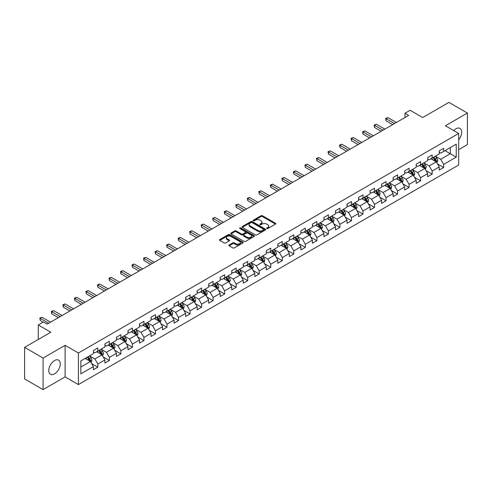<?xml version="1.0" encoding="UTF-8"?>
<svg xmlns="http://www.w3.org/2000/svg" width="492" height="492" viewBox="0 0 492 492"><rect width="100%" height="100%" fill="white"/><g stroke="black" fill="none" stroke-linecap="round" stroke-linejoin="round"><path stroke-width="0.74" d="M266.787 228.565A0.72 0.412 0 0 0 267.802 228.565L275.508 224.112A1.027 0.59 0 0 0 275.809 223.694A1.027 0.59 0 0 0 275.508 223.276L262.451 215.736A1.027 0.59 0 0 0 261 215.736L253.294 220.188A0.72 0.412 0 0 0 254.309 220.773L255.305 220.195A3.284 1.894 0 0 1 259.948 220.195L261.037 220.828A3.284 1.894 0 0 1 261.996 222.163A3.284 1.894 0 0 1 261.037 223.503L260.04 224.081A0.72 0.412 0 0 0 261.055 224.666L262.052 224.094A3.284 1.894 0 0 1 266.695 224.094L267.783 224.721A3.284 1.894 0 0 1 268.743 226.062A3.284 1.894 0 0 1 267.783 227.402L266.787 227.974A0.72 0.412 0 0 0 266.787 228.565L266.787 227.974M54.526 373.865A8.149 4.705 120 0 0 59.852 366.681A8.149 4.705 120 0 0 58.603 360.15A8.149 4.705 120 0 0 54.526 360.556A8.149 4.705 120 0 0 49.206 367.739A8.149 4.705 120 0 0 50.455 374.271A8.149 4.705 120 0 0 54.526 373.865M458.679 139.734A8.149 4.705 120 0 0 460.02 128.394A8.149 4.705 120 0 0 455.949 128.799A8.149 4.705 120 0 0 453.729 130.589M229.155 244.967A1.027 0.59 0 0 0 228.86 245.385A1.027 0.59 0 0 0 229.155 245.803L232.821 247.919A1.027 0.59 0 0 0 234.272 247.919L242.833 242.98A1.027 0.59 0 0 0 243.134 242.562A1.027 0.59 0 0 0 242.833 242.144L229.776 234.604A1.027 0.59 0 0 0 228.325 234.604L219.764 239.542A1.027 0.59 0 0 0 219.463 239.961A1.027 0.59 0 0 0 219.764 240.385L224.192 242.937A1.027 0.59 0 0 0 225.637 242.937L229.303 240.822A1.027 0.59 0 0 0 229.604 240.403A1.027 0.59 0 0 0 229.303 239.985L227.107 238.718A2.743 1.587 0 0 1 226.308 237.599A2.743 1.587 0 0 1 227.999 236.135A2.743 1.587 0 0 1 230.988 236.48L239.586 241.443A2.743 1.587 0 0 1 240.391 242.562A2.743 1.587 0 0 1 238.694 244.026A2.743 1.587 0 0 1 235.705 243.681L234.272 242.851A1.027 0.59 0 0 0 232.821 242.851L229.155 244.967L229.155 245.803M458.679 149.66L467.4 144.63L467.4 113.055L448.925 102.391L422.689 117.533L410.131 110.282L404.953 113.271L408.649 115.405L47.14 324.117L43.444 321.983L38.271 324.972L38.271 339.48M43.075 358.041L43.075 389.609L65.098 376.897L65.098 345.322L43.075 358.041L24.6 347.37L50.836 332.223L38.271 324.972M65.098 345.322L78.4 353.004L458.679 133.449L458.679 165.023L78.4 384.578L78.4 353.004M467.4 113.055L445.377 125.767L458.679 133.449M255.379 234.899A1.027 0.59 0 0 0 256.83 234.899L265.391 229.955A1.027 0.59 0 0 0 265.692 229.536A1.027 0.59 0 0 0 265.391 229.118L252.334 221.578A1.027 0.59 0 0 0 250.883 221.578L242.322 226.523A1.027 0.59 0 0 0 242.021 226.941A1.027 0.59 0 0 0 242.322 227.359L255.379 234.899M240.108 228.718A0.72 0.412 0 0 1 240.834 228.817L240.834 227.968L254.112 235.631A1.027 0.59 0 0 1 254.413 236.049A1.027 0.59 0 0 1 254.112 236.468L245.551 241.406A1.027 0.59 0 0 1 244.1 241.406L231.043 233.872L234.709 231.769L234.709 230.92L231.043 233.036A1.027 0.59 0 0 0 230.742 233.454A1.027 0.59 0 0 0 231.043 233.872L231.043 233.036M234.709 231.769A1.027 0.59 0 0 1 236.16 231.769L236.16 230.92A1.027 0.59 0 0 0 234.709 230.92M236.16 230.92L241.455 233.977A1.027 0.59 0 0 0 242.907 233.977L245.336 232.575A1.027 0.59 0 0 0 245.637 232.156A1.027 0.59 0 0 0 245.336 231.732L239.819 228.552A0.72 0.412 0 0 1 240.834 227.968M43.075 389.609L24.6 378.945L24.6 347.37M91.666 363.606L97.834 367.167L97.834 364.055L104.925 359.959L104.925 363.071L109.359 360.513L109.359 357.401L116.456 353.305L116.456 356.417L120.891 353.859L120.891 350.741L127.981 346.645L127.981 349.763L132.416 347.204L132.416 344.086L139.513 339.99L139.513 343.108L143.947 340.544L143.947 337.432L151.038 333.336L151.038 336.448L155.472 333.89L155.472 330.778L162.569 326.682L162.569 329.794L167.003 327.235L167.003 324.117L174.094 320.021L174.094 323.139L178.528 320.581L178.528 317.463L185.625 313.367L185.625 316.485L190.06 313.921L190.06 310.809L197.151 306.713L197.151 309.825L201.585 307.266L201.585 304.154L208.682 300.058L208.682 303.17L213.116 300.612L213.116 297.494L220.207 293.398L220.207 296.516L224.641 293.958L224.641 290.84L231.738 286.744L231.738 289.862L236.172 287.297L236.172 284.185L243.263 280.089L243.263 283.201L247.697 280.643L247.697 277.531L254.794 273.435L254.794 276.547L259.229 273.989L259.229 270.877L266.32 266.781L266.32 269.893L270.754 267.334L270.754 264.216L277.851 260.12L277.851 263.238L282.285 260.674L282.285 257.562L289.376 253.466L289.376 256.578L293.81 254.02L293.81 250.908L300.907 246.812L300.907 249.924L305.341 247.365L305.341 244.253L312.432 240.157L312.432 243.269L316.866 240.711L316.866 237.593L323.964 233.497L323.964 236.615L328.398 234.057L328.398 230.939L335.489 226.843L335.489 229.961L339.923 227.396L339.923 224.284L347.02 220.188L347.02 223.3L351.454 220.742L351.454 217.63L358.545 213.534L358.545 216.646L362.979 214.088L362.979 210.97L370.076 206.874L370.076 209.992L374.51 207.433L374.51 204.315L381.601 200.219L381.601 203.337L386.036 200.773L386.036 197.661L393.133 193.565L393.133 196.677L397.567 194.119L397.567 191.007L404.658 186.911L404.658 190.023L409.092 187.464L409.092 184.346L416.189 180.257L416.189 183.368L420.623 180.81L420.623 177.692L427.714 173.596L427.714 176.714L432.148 174.15L432.148 171.038L439.245 166.942L439.245 170.054L443.679 167.495L443.679 164.383L456.244 157.126L456.244 144.156L450.328 147.569L450.328 153.713L456.244 157.126M97.834 367.167L93.4 369.726L93.4 366.614L80.836 373.865L80.836 360.894L93.4 353.643L93.4 350.532L97.834 347.967L97.834 351.085L104.925 346.989L104.925 343.871L109.359 341.313L109.359 344.431L116.456 340.335L116.456 337.217L120.891 334.658L120.891 337.77L127.981 333.674L127.981 330.562L132.416 328.004L132.416 331.116L139.513 327.02L139.513 323.908L143.947 321.344L143.947 324.462L151.038 320.366L151.038 317.248L155.472 314.689L155.472 317.807L162.569 313.712L162.569 310.593L167.003 308.035L167.003 311.147L174.094 307.051L174.094 303.939L178.528 301.381L178.528 304.493L185.625 300.397L185.625 297.285L190.06 294.72L190.06 297.838L197.151 293.742L197.151 290.624L201.585 288.066L201.585 291.184L208.682 287.088L208.682 283.97L213.116 281.412L213.116 284.524L220.207 280.428L220.207 277.316L224.641 274.757L224.641 277.869L231.738 273.773L231.738 270.661L236.172 268.103L236.172 271.215L243.263 267.119L243.263 264.007L247.697 261.443L247.697 264.561L254.794 260.465L254.794 257.347L259.229 254.788L259.229 257.906L266.32 253.81L266.32 250.692L270.754 248.134L270.754 251.246L277.851 247.15L277.851 244.038L282.285 241.48L282.285 244.592L289.376 240.496L289.376 237.384L293.81 234.819L293.81 237.937L300.907 233.841L300.907 230.723L305.341 228.165L305.341 231.283L312.432 227.187L312.432 224.069L316.866 221.511L316.866 224.623L323.964 220.527L323.964 217.415L328.398 214.856L328.398 217.968L335.489 213.872L335.489 210.76L339.923 208.196L339.923 211.314L347.02 207.218L347.02 204.1L351.454 201.542L351.454 204.66L358.545 200.564L358.545 197.446L362.979 194.887L362.979 197.999L370.076 193.903L370.076 190.791L374.51 188.233L374.51 191.345L381.601 187.249L381.601 184.137L386.036 181.579L386.036 184.691L393.133 180.595L393.133 177.483L397.567 174.918L397.567 178.036L404.658 173.94L404.658 170.822L409.092 168.264L409.092 171.376L416.189 167.286L416.189 164.168L420.623 161.61L420.623 164.722L427.714 160.626L427.714 157.514L432.148 154.955L432.148 158.067L439.245 153.971L439.245 150.859L443.679 148.295L443.679 151.413L456.244 144.156M96.653 351.768L101.973 354.837L94.876 358.932L89.556 355.864M93.4 351.94L94.876 352.789L97.834 351.085M94.876 358.932L97.834 364.055M101.973 354.837L104.925 359.959M108.178 345.113L113.498 348.182L106.407 352.278L101.088 349.209M104.925 345.279L106.407 346.134L109.359 344.431M106.407 352.278L109.359 357.401M113.498 348.182L116.456 353.305M119.71 338.453L125.029 341.528L117.932 345.624L112.613 342.549M116.456 338.625L117.932 339.48L120.891 337.77M117.932 345.624L120.891 350.741M125.029 341.528L127.981 346.645M131.235 331.799L136.555 334.874L129.464 338.97L124.144 335.895M127.981 331.971L129.464 332.826L132.416 331.116M129.464 338.97L132.416 344.086M136.555 334.874L139.513 339.99M142.766 325.144L148.086 328.213L140.989 332.309L135.669 329.24M139.513 325.317L140.989 326.165L143.947 324.462M140.989 332.309L143.947 337.432M148.086 328.213L151.038 333.336M154.291 318.49L159.611 321.559L152.52 325.655L147.2 322.586M151.038 318.656L152.52 319.511L155.472 317.807M152.52 325.655L155.472 330.778M159.611 321.559L162.569 326.682M165.822 311.83L171.142 314.905L164.045 319.001L158.725 315.925M162.569 312.002L164.045 312.857L167.003 311.147M164.045 319.001L167.003 324.117M171.142 314.905L174.094 320.021M177.348 305.175L182.667 308.25L175.576 312.346L170.257 309.271M174.094 305.347L175.576 306.202L178.528 304.493M175.576 312.346L178.528 317.463M182.667 308.25L185.625 313.367M188.879 298.521L194.199 301.59L187.101 305.686L181.782 302.617M185.625 298.693L187.101 299.542L190.06 297.838M187.101 305.686L190.06 310.809M194.199 301.59L197.151 306.713M200.404 291.867L205.724 294.936L198.633 299.031L193.313 295.963M197.151 292.033L198.633 292.888L201.585 291.184M198.633 299.031L201.585 304.154M205.724 294.936L208.682 300.058M211.935 285.206L217.255 288.281L210.158 292.377L204.838 289.302M208.682 285.378L210.158 286.233L213.116 284.524M210.158 292.377L213.116 297.494M217.255 288.281L220.207 293.398M223.46 278.552L228.78 281.627L221.689 285.723L216.369 282.648M220.207 278.724L221.689 279.579L224.641 277.869M221.689 285.723L224.641 290.84M228.78 281.627L231.738 286.744M234.992 271.898L240.311 274.966L233.214 279.062L227.894 275.994M231.738 272.07L233.214 272.919L236.172 271.215M233.214 279.062L236.172 284.185M240.311 274.966L243.263 280.089M246.517 265.243L251.836 268.312L244.745 272.408L239.426 269.339M243.263 265.416L244.745 266.264L247.697 264.561M244.745 272.408L247.697 277.531M251.836 268.312L254.794 273.435M258.048 258.589L263.368 261.658L256.27 265.754L250.951 262.685M254.794 258.755L256.27 259.61L259.229 257.906M256.27 265.754L259.229 270.877M263.368 261.658L266.32 266.781M269.573 251.929L274.893 255.004L267.802 259.099L262.482 256.024M266.32 252.101L267.802 252.956L270.754 251.246M267.802 259.099L270.754 264.216M274.893 255.004L277.851 260.12M281.104 245.274L286.424 248.349L279.327 252.445L274.007 249.37M277.851 245.447L279.327 246.301L282.285 244.592M279.327 252.445L282.285 257.562M286.424 248.349L289.376 253.466M292.629 238.62L297.949 241.689L290.858 245.785L285.538 242.716M289.376 238.792L290.858 239.641L293.81 237.937M290.858 245.785L293.81 250.908M297.949 241.689L300.907 246.812M304.161 231.966L309.48 235.035L302.383 239.13L297.063 236.062M300.907 232.132L302.383 232.987L305.341 231.283M302.383 239.13L305.341 244.253M309.48 235.035L312.432 240.157M315.686 225.305L321.005 228.38L313.914 232.476L308.595 229.401M312.432 225.477L313.914 226.332L316.866 224.623M313.914 232.476L316.866 237.593M321.005 228.38L323.964 233.497M327.217 218.651L332.537 221.726L325.44 225.822L320.12 222.747M323.964 218.823L325.44 219.678L328.398 217.968M325.44 225.822L328.398 230.939M332.537 221.726L335.489 226.843M338.742 211.997L344.062 215.065L336.971 219.161L331.651 216.093M335.489 212.169L336.971 213.018L339.923 211.314M336.971 219.161L339.923 224.284M344.062 215.065L347.02 220.188M350.273 205.342L355.593 208.411L348.496 212.507L343.176 209.438M347.02 205.508L348.496 206.363L351.454 204.66M348.496 212.507L351.454 217.63M355.593 208.411L358.545 213.534M361.798 198.682L367.118 201.757L360.027 205.853L354.707 202.778M358.545 198.854L360.027 199.709L362.979 197.999M360.027 205.853L362.979 210.97M367.118 201.757L370.076 206.874M373.33 192.028L378.649 195.103L371.552 199.198L366.233 196.123M370.076 192.2L371.552 193.055L374.51 191.345M371.552 199.198L374.51 204.315M378.649 195.103L381.601 200.219M384.855 185.373L390.174 188.442L383.083 192.538L377.764 189.469M381.601 185.546L383.083 186.394L386.036 184.691M383.083 192.538L386.036 197.661M390.174 188.442L393.133 193.565M396.386 178.719L401.706 181.788L394.609 185.884L389.289 182.815M393.133 178.885L394.609 179.74L397.567 178.036M394.609 185.884L397.567 191.007M401.706 181.788L404.658 186.911M407.911 172.065L413.231 175.134L406.14 179.229L400.82 176.154M404.658 172.231L406.14 173.086L409.092 171.376M406.14 179.229L409.092 184.346M413.231 175.134L416.189 180.257M419.442 165.404L424.762 168.479L417.665 172.575L412.345 169.5M416.189 165.576L417.665 166.431L420.623 164.722M417.665 172.575L420.623 177.692M424.762 168.479L427.714 173.596M430.967 158.75L436.287 161.825L429.196 165.921L423.876 162.846M427.714 158.922L429.196 159.777L432.148 158.067M429.196 165.921L432.148 171.038M436.287 161.825L439.245 166.942M445.008 150.644L450.328 153.713L440.721 159.26L435.402 156.192M439.245 152.268L440.721 153.117L443.679 151.413M440.721 159.26L443.679 164.383M65.098 376.897L78.4 384.578M404.953 113.271L404.953 117.533M80.836 367.038L90.442 361.497L85.122 358.422M90.442 361.497L93.4 366.614M437.511 163.934L443.679 167.495M425.98 170.589L432.148 174.15M414.455 177.243L420.623 180.81M402.923 183.903L409.092 187.464M391.398 190.558L397.567 194.119M379.867 197.212L386.036 200.773M368.342 203.866L374.51 207.433M356.811 210.527L362.979 214.088M345.286 217.181L351.454 220.742M333.754 223.835L339.923 227.396M322.229 230.49L328.398 234.057M310.698 237.15L316.866 240.711M299.173 243.804L305.341 247.365M287.642 250.459L293.81 254.02M276.117 257.113L282.285 260.674M264.585 263.767L270.754 267.334M253.06 270.428L259.229 273.989M241.529 277.082L247.697 280.643M230.004 283.736L236.172 287.297M218.473 290.391L224.641 293.958M206.947 297.051L213.116 300.612M195.416 303.705L201.585 307.266M183.891 310.36L190.06 313.921M172.36 317.014L178.528 320.581M160.835 323.674L167.003 327.235M149.304 330.329L155.472 333.89M137.778 336.983L143.947 340.544M126.247 343.637L132.416 347.204M114.722 350.292L120.891 353.859M103.191 356.952L109.359 360.513M267.076 228.663L267.783 228.251A3.284 1.894 0 0 0 268.743 226.91L268.743 226.062M261.996 222.163L261.996 223.017A3.284 1.894 0 0 1 261.037 224.358L260.329 224.77M275.495 224.118L262.451 216.591A1.027 0.59 0 0 0 261 216.591L253.583 220.871M265.379 229.961L252.334 222.433A1.027 0.59 0 0 0 250.883 222.433L242.335 227.365M263.577 229.832A0.72 0.412 0 0 0 263.577 229.241L252.113 222.624A0.72 0.412 0 0 0 251.098 222.624L250.047 223.233A3.284 1.894 0 0 0 249.087 224.573A3.284 1.894 0 0 0 250.047 225.914L257.882 230.434A3.284 1.894 0 0 0 262.525 230.434L263.577 229.832L263.577 230.68A0.72 0.412 0 0 0 263.786 230.391L263.786 229.536M249.087 224.573L249.087 225.428A3.284 1.894 0 0 0 250.047 226.769L250.047 225.914M263.577 230.68L262.525 231.289A3.284 1.894 0 0 1 257.882 231.289L250.047 226.769M236.16 231.769L241.455 234.825A1.027 0.59 0 0 0 242.907 234.825L245.336 233.423A1.027 0.59 0 0 0 245.637 233.005L245.637 232.156M240.834 228.817L254.1 236.474M246.947 237.15A2.743 1.587 0 0 0 249.936 237.488A2.743 1.587 0 0 0 251.633 236.025A2.743 1.587 0 0 0 250.828 234.905L247.802 233.159A1.027 0.59 0 0 0 246.351 233.159L243.921 234.561A1.027 0.59 0 0 0 243.62 234.979A1.027 0.59 0 0 0 243.921 235.397L246.947 237.15L246.947 237.999A2.743 1.587 0 0 0 249.936 238.343A2.743 1.587 0 0 0 251.633 236.88L251.633 236.025M243.62 234.979L243.62 235.834A1.027 0.59 0 0 0 243.921 236.252L243.921 235.397M246.947 237.999L243.921 236.252M240.391 242.562L240.391 243.411A2.743 1.587 0 0 1 238.694 244.875A2.743 1.587 0 0 1 235.705 244.536L234.272 243.706A1.027 0.59 0 0 0 232.821 243.706L229.174 245.815M226.308 237.599L226.308 238.448A2.743 1.587 0 0 0 227.107 239.573L227.107 238.718M229.303 239.985L229.303 240.822L227.107 239.573M242.833 242.144L242.833 242.98L229.776 235.459A1.027 0.59 0 0 0 228.325 235.459L219.776 240.391M436.871 162.834L437.751 160.62A2.768 1.599 -120 0 0 436.865 158.258L435.34 156.222M432.683 159.74L431.65 158.356M433.052 157.545L434.577 159.58A2.768 1.599 60 0 1 435.371 161.247L436.256 160.736A2.768 1.599 -120 0 0 435.463 159.07L433.938 157.034M433.243 157.434L434.934 159.697A1.408 0.812 60 0 1 435.192 160.121L436.256 160.736M394.535 123.553L386.06 118.658L387.905 117.594L396.386 122.483M392.69 124.617L386.06 120.792L386.06 118.658L385.654 118.424L387.905 117.594M386.06 120.792L385.654 118.424M425.346 169.488L426.226 167.274A2.768 1.599 -120 0 0 425.34 164.918L423.815 162.883M421.158 166.394L420.119 165.011M421.521 164.205L423.046 166.241A2.768 1.599 60 0 1 423.84 167.907L424.731 167.391A2.768 1.599 -120 0 0 423.938 165.724L422.413 163.688M421.718 164.094L423.409 166.351A1.408 0.812 60 0 1 423.667 166.776L424.731 167.391M413.815 176.142L414.694 173.928A2.768 1.599 -120 0 0 413.809 171.573L412.284 169.537M409.627 173.055L408.594 171.671M409.996 170.859L411.521 172.895A2.768 1.599 60 0 1 412.314 174.562L413.2 174.051A2.768 1.599 -120 0 0 412.407 172.385L410.882 170.349M410.187 170.749L411.878 173.006A1.408 0.812 60 0 1 412.136 173.436L413.2 174.051M383.01 130.208L374.529 125.312L376.38 124.248L384.855 129.138M381.159 131.272L374.529 127.446L374.529 125.312L374.123 125.079L376.38 124.248M374.529 127.446L374.123 125.079M371.478 136.862L363.004 131.967L364.849 130.903L373.33 135.798M369.633 137.932L363.004 134.101L363.004 131.967L362.598 131.733L364.849 130.903M363.004 134.101L362.598 131.733M402.29 182.803L403.169 180.589A2.768 1.599 -120 0 0 402.284 178.227L400.759 176.191M398.102 179.709L397.062 178.325M398.465 177.514L399.99 179.549A2.768 1.599 60 0 1 400.783 181.216L401.675 180.705A2.768 1.599 -120 0 0 400.882 179.039L399.356 177.003M398.661 177.403L400.353 179.66A1.408 0.812 60 0 1 400.611 180.09L401.675 180.705M390.759 189.457L391.638 187.243A2.768 1.599 -120 0 0 390.753 184.881L389.227 182.846M386.571 186.363L385.537 184.98M386.94 184.168L388.465 186.204A2.768 1.599 60 0 1 389.258 187.87L390.144 187.36A2.768 1.599 -120 0 0 389.35 185.693L387.825 183.657M387.13 184.057L388.821 186.32A1.408 0.812 60 0 1 389.08 186.745L390.144 187.36M379.234 196.111L380.113 193.897A2.768 1.599 -120 0 0 379.227 191.542L377.702 189.506M375.045 193.018L374.006 191.634M375.408 190.828L376.933 192.864A2.768 1.599 60 0 1 377.727 194.525L378.619 194.014A2.768 1.599 -120 0 0 377.825 192.347L376.3 190.312M375.605 190.712L377.296 192.975A1.408 0.812 60 0 1 377.555 193.399L378.619 194.014M359.953 143.516L351.472 138.627L353.324 137.557L361.798 142.452M358.102 144.587L351.472 140.761L351.472 138.627L351.067 138.393L353.324 137.557M351.472 140.761L351.067 138.393M348.422 150.177L339.947 145.281L341.792 144.211L350.273 149.107M346.577 151.241L339.947 147.415L339.947 145.281L339.541 145.048L341.792 144.211M339.947 147.415L339.541 145.048M336.897 156.831L328.416 151.936L330.267 150.872L338.742 155.761M335.046 157.895L328.416 154.07L328.416 151.936L328.01 151.702L330.267 150.872M328.416 154.07L328.01 151.702M325.366 163.485L316.891 158.59L318.736 157.526L327.217 162.422M323.521 164.556L316.891 160.724L316.891 158.59L316.485 158.356L318.736 157.526M316.891 160.724L316.485 158.356M313.841 170.14L305.36 165.25L307.211 164.18L315.686 169.076M311.99 171.21L305.36 167.378L305.36 165.25L304.954 165.011L307.211 164.18M305.36 167.378L304.954 165.011M302.309 176.8L293.835 171.905L295.68 170.835L304.161 175.73M300.464 177.864L293.835 174.039L293.835 171.905L293.429 171.671L295.68 170.835M293.835 174.039L293.429 171.671M290.784 183.454L282.303 178.559L284.155 177.495L292.629 182.384M288.933 184.518L282.303 180.693L282.303 178.559L281.898 178.325L284.155 177.495M282.303 180.693L281.898 178.325M279.253 190.109L270.778 185.213L272.623 184.149L281.104 189.045M277.408 191.173L270.778 187.347L270.778 185.213L270.372 184.98L272.623 184.149M270.778 187.347L270.372 184.98M267.728 196.763L259.247 191.874L261.098 190.804L269.573 195.699M265.877 197.833L259.247 194.002L259.247 191.874L258.841 191.634L261.098 190.804M259.247 194.002L258.841 191.634M256.197 203.417L247.722 198.528L249.567 197.458L258.048 202.353M254.352 204.487L247.722 200.662L247.722 198.528L247.316 198.294L249.567 197.458M247.722 200.662L247.316 198.294M244.672 210.078L236.191 205.182L238.042 204.118L246.517 209.008M242.82 211.142L236.191 207.317L236.191 205.182L235.785 204.949L238.042 204.118M236.191 207.317L235.785 204.949M233.14 216.732L224.666 211.837L226.511 210.773L234.992 215.662M231.295 217.796L224.666 213.971L224.666 211.837L224.26 211.603L226.511 210.773M224.666 213.971L224.26 211.603M221.615 223.386L213.134 218.491L214.986 217.427L223.46 222.322M219.764 224.457L213.134 220.625L213.134 218.491L212.728 218.257L214.986 217.427M213.134 220.625L212.728 218.257M210.084 230.041L201.609 225.151L203.454 224.081L211.935 228.977M208.239 231.111L201.609 227.286L201.609 225.151L201.203 224.918L203.454 224.081M201.609 227.286L201.203 224.918M198.559 236.701L190.078 231.806L191.929 230.736L200.404 235.631M196.708 237.765L190.078 233.94L190.078 231.806L189.672 231.572L191.929 230.736M190.078 233.94L189.672 231.572M187.028 243.355L178.553 238.46L180.398 237.396L188.879 242.285M185.183 244.419L178.553 240.594L178.553 238.46L178.147 238.226L180.398 237.396M178.553 240.594L178.147 238.226M175.503 250.01L167.022 245.114L168.873 244.05L177.348 248.946M173.651 251.08L167.022 247.248L167.022 245.114L166.616 244.881L168.873 244.05M167.022 247.248L166.616 244.881M163.971 256.664L155.497 251.775L157.342 250.705L165.822 255.6M162.126 257.734L155.497 253.903L155.497 251.775L155.091 251.535L157.342 250.705M155.497 253.903L155.091 251.535M152.446 263.325L143.965 258.429L145.816 257.359L154.291 262.254M150.595 264.388L143.965 260.563L143.965 258.429L143.559 258.195L145.816 257.359M143.965 260.563L143.559 258.195M367.702 202.766L368.582 200.552A2.768 1.599 -120 0 0 367.696 198.196L366.171 196.16M363.514 199.678L362.481 198.294M363.883 197.483L365.408 199.518A2.768 1.599 60 0 1 366.202 201.185L367.087 200.668A2.768 1.599 -120 0 0 366.294 199.008L364.769 196.972M364.074 197.372L365.765 199.629A1.408 0.812 60 0 1 366.023 200.06L367.087 200.668M356.177 209.426L357.057 207.212A2.768 1.599 -120 0 0 356.171 204.85L354.646 202.815M351.989 206.333L350.95 204.949M352.352 204.137L353.877 206.173A2.768 1.599 60 0 1 354.671 207.839L355.562 207.329A2.768 1.599 -120 0 0 354.769 205.662L353.244 203.627M352.549 204.026L354.24 206.283A1.408 0.812 60 0 1 354.498 206.714L355.562 207.329M344.646 216.08L345.525 213.866A2.768 1.599 -120 0 0 344.64 211.505L343.115 209.469M340.458 212.987L339.425 211.603M340.827 210.791L342.352 212.827A2.768 1.599 60 0 1 343.145 214.494L344.031 213.983A2.768 1.599 -120 0 0 343.238 212.316L341.712 210.281M341.017 210.681L342.709 212.938A1.408 0.812 60 0 1 342.967 213.368L344.031 213.983M333.121 222.735L334 220.521A2.768 1.599 -120 0 0 333.115 218.165L331.59 216.123M328.933 219.641L327.893 218.257M329.296 217.452L330.821 219.487A2.768 1.599 60 0 1 331.614 221.148L332.506 220.637A2.768 1.599 -120 0 0 331.713 218.971L330.187 216.935M329.492 217.335L331.184 219.598A1.408 0.812 60 0 1 331.442 220.022L332.506 220.637M321.59 229.389L322.469 227.175A2.768 1.599 -120 0 0 321.583 224.819L320.058 222.784M317.401 226.295L316.368 224.918M317.771 224.106L319.296 226.142A2.768 1.599 60 0 1 320.089 227.808L320.975 227.292A2.768 1.599 -120 0 0 320.181 225.631L318.656 223.589M317.961 223.995L319.652 226.252A1.408 0.812 60 0 1 319.911 226.683L320.975 227.292M310.065 236.049L310.944 233.829A2.768 1.599 -120 0 0 310.058 231.474L308.533 229.438M305.876 232.956L304.837 231.572M306.239 230.76L307.764 232.796A2.768 1.599 60 0 1 308.558 234.463L309.45 233.952A2.768 1.599 -120 0 0 308.656 232.285L307.131 230.25M306.436 230.65L308.127 232.907A1.408 0.812 60 0 1 308.386 233.337L309.45 233.952M298.533 242.704L299.413 240.49A2.768 1.599 -120 0 0 298.527 238.128L297.002 236.092M294.345 239.61L293.312 238.226M294.714 237.415L296.239 239.45A2.768 1.599 60 0 1 297.033 241.117L297.918 240.606A2.768 1.599 -120 0 0 297.125 238.94L295.6 236.904M294.905 237.304L296.596 239.561A1.408 0.812 60 0 1 296.854 239.991L297.918 240.606M287.008 249.358L287.888 247.144A2.768 1.599 -120 0 0 287.002 244.782L285.477 242.747M282.82 246.264L281.781 244.881M283.183 244.069L284.708 246.111A2.768 1.599 60 0 1 285.501 247.771L286.393 247.261A2.768 1.599 -120 0 0 285.6 245.594L284.075 243.558M283.38 243.958L285.071 246.221A1.408 0.812 60 0 1 285.329 246.646L286.393 247.261M275.477 256.012L276.356 253.798A2.768 1.599 -120 0 0 275.471 251.443L273.946 249.407M271.289 252.919L270.256 251.535M271.658 250.729L273.183 252.765A2.768 1.599 60 0 1 273.976 254.432L274.862 253.915A2.768 1.599 -120 0 0 274.069 252.248L272.543 250.213M271.848 250.619L273.54 252.876A1.408 0.812 60 0 1 273.798 253.306L274.862 253.915M263.952 262.666L264.831 260.452A2.768 1.599 -120 0 0 263.946 258.097L262.421 256.061M259.764 259.579L258.724 258.195M260.127 257.384L261.652 259.419A2.768 1.599 60 0 1 262.445 261.086L263.337 260.575A2.768 1.599 -120 0 0 262.543 258.909L261.018 256.873M260.323 257.273L262.015 259.53A1.408 0.812 60 0 1 262.273 259.96L263.337 260.575M252.421 269.327L253.3 267.113A2.768 1.599 -120 0 0 252.414 264.751L250.889 262.716M248.232 266.233L247.199 264.85M248.601 264.038L250.127 266.074A2.768 1.599 60 0 1 250.92 267.74L251.806 267.23A2.768 1.599 -120 0 0 251.012 265.563L249.487 263.527M248.792 263.927L250.483 266.184A1.408 0.812 60 0 1 250.742 266.615L251.806 267.23M240.895 275.981L241.775 273.767A2.768 1.599 -120 0 0 240.889 271.406L239.364 269.37M236.707 272.888L235.668 271.504M237.07 270.692L238.595 272.728A2.768 1.599 60 0 1 239.389 274.395L240.28 273.884A2.768 1.599 -120 0 0 239.487 272.217L237.962 270.182M237.267 270.582L238.958 272.845A1.408 0.812 60 0 1 239.217 273.269L240.28 273.884M229.364 282.636L230.244 280.422A2.768 1.599 -120 0 0 229.358 278.066L227.833 276.03M225.176 279.542L224.143 278.158M225.545 277.353L227.07 279.388A2.768 1.599 60 0 1 227.864 281.055L228.749 280.538A2.768 1.599 -120 0 0 227.956 278.872L226.431 276.836M225.736 277.236L227.427 279.499A1.408 0.812 60 0 1 227.685 279.923L228.749 280.538M217.839 289.29L218.719 287.076A2.768 1.599 -120 0 0 217.833 284.72L216.308 282.685M213.651 286.203L212.612 284.819M214.014 284.007L215.539 286.043A2.768 1.599 60 0 1 216.332 287.709L217.224 287.193A2.768 1.599 -120 0 0 216.431 285.532L214.906 283.497M214.211 283.896L215.902 286.153A1.408 0.812 60 0 1 216.16 286.584L217.224 287.193M206.308 295.95L207.187 293.736A2.768 1.599 -120 0 0 206.302 291.375L204.777 289.339M202.12 292.857L201.087 291.473M202.489 290.661L204.014 292.697A2.768 1.599 60 0 1 204.807 294.364L205.693 293.853A2.768 1.599 -120 0 0 204.9 292.187L203.374 290.151M202.679 290.551L204.371 292.808A1.408 0.812 60 0 1 204.629 293.238L205.693 293.853M194.783 302.605L195.662 300.391A2.768 1.599 -120 0 0 194.777 298.029L193.251 295.993M190.595 299.511L189.555 298.127M190.958 297.316L192.483 299.351A2.768 1.599 60 0 1 193.276 301.018L194.168 300.507A2.768 1.599 -120 0 0 193.374 298.841L191.849 296.805M191.154 297.205L192.846 299.462A1.408 0.812 60 0 1 193.104 299.892L194.168 300.507M183.252 309.259L184.131 307.045A2.768 1.599 -120 0 0 183.245 304.689L181.72 302.648M179.063 306.165L178.03 304.782M179.432 303.976L180.958 306.012A2.768 1.599 60 0 1 181.751 307.672L182.637 307.162A2.768 1.599 -120 0 0 181.843 305.495L180.318 303.459M179.623 303.859L181.314 306.122A1.408 0.812 60 0 1 181.573 306.547L182.637 307.162M171.726 315.913L172.606 313.699A2.768 1.599 -120 0 0 171.72 311.344L170.195 309.308M167.538 312.82L166.499 311.442M167.901 310.63L169.426 312.666A2.768 1.599 60 0 1 170.22 314.333L171.111 313.816A2.768 1.599 -120 0 0 170.318 312.156L168.793 310.12M168.098 310.52L169.789 312.777A1.408 0.812 60 0 1 170.047 313.207L171.111 313.816M140.915 269.979L132.44 265.083L134.285 264.019L142.766 268.909M139.07 271.043L132.44 267.217L132.44 265.083L132.034 264.85L134.285 264.019M132.44 267.217L132.034 264.85M129.39 276.633L120.909 271.738L122.76 270.674L131.235 275.569M127.539 277.697L120.909 273.872L120.909 271.738L120.503 271.504L122.76 270.674M120.909 273.872L120.503 271.504M160.195 322.574L161.075 320.353A2.768 1.599 -120 0 0 160.189 317.998L158.664 315.962M156.007 319.48L154.974 318.096M156.376 317.285L157.901 319.32A2.768 1.599 60 0 1 158.695 320.987L159.58 320.476A2.768 1.599 -120 0 0 158.787 318.81L157.262 316.774M156.567 317.174L158.258 319.431A1.408 0.812 60 0 1 158.516 319.862L159.58 320.476M117.859 283.287L109.384 278.398L111.229 277.328L119.71 282.224M116.014 284.358L109.384 280.526L109.384 278.398L108.978 278.158L111.229 277.328M109.384 280.526L108.978 278.158M148.67 329.228L149.55 327.014A2.768 1.599 -120 0 0 148.664 324.652L147.139 322.617M144.482 326.134L143.443 324.751M144.845 323.939L146.37 325.975A2.768 1.599 60 0 1 147.163 327.641L148.055 327.131A2.768 1.599 -120 0 0 147.262 325.464L145.737 323.428M145.042 323.828L146.733 326.085A1.408 0.812 60 0 1 146.991 326.516L148.055 327.131M106.334 289.942L97.853 285.053L99.704 283.982L108.178 288.878M104.482 291.012L97.853 287.187L97.853 285.053L97.447 284.819L99.704 283.982M97.853 287.187L97.447 284.819M137.139 335.882L138.018 333.668A2.768 1.599 -120 0 0 137.133 331.307L135.607 329.271M132.951 332.789L131.917 331.405M133.32 330.593L134.845 332.635A2.768 1.599 60 0 1 135.638 334.296L136.524 333.785A2.768 1.599 -120 0 0 135.73 332.118L134.205 330.083M133.51 330.483L135.202 332.746A1.408 0.812 60 0 1 135.46 333.17L136.524 333.785M94.802 296.602L86.328 291.707L88.173 290.643L96.653 295.532M92.957 297.666L86.328 293.841L86.328 291.707L85.922 291.473L88.173 290.643M86.328 293.841L85.922 291.473M125.614 342.537L126.493 340.323A2.768 1.599 -120 0 0 125.608 337.967L124.082 335.931M121.426 339.443L120.386 338.066M121.788 337.254L123.314 339.289A2.768 1.599 60 0 1 124.107 340.956L124.999 340.439A2.768 1.599 -120 0 0 124.205 338.779L122.68 336.737M121.985 337.143L123.676 339.4A1.408 0.812 60 0 1 123.935 339.831L124.999 340.439M83.277 303.257L74.796 298.361L76.647 297.297L85.122 302.193M81.426 304.32L74.796 300.495L74.796 298.361L74.39 298.127L76.647 297.297M74.796 300.495L74.39 298.127M114.082 349.191L114.962 346.977A2.768 1.599 -120 0 0 114.076 344.621L112.551 342.586M109.894 346.104L108.861 344.72M110.263 343.908L111.789 345.944A2.768 1.599 60 0 1 112.582 347.61L113.468 347.1A2.768 1.599 -120 0 0 112.674 345.433L111.149 343.398M110.454 343.797L112.145 346.054A1.408 0.812 60 0 1 112.404 346.485L113.468 347.1M71.746 309.911L63.271 305.015L65.116 303.951L73.597 308.847M69.901 310.981L63.271 307.149L63.271 305.015L62.865 304.782L65.116 303.951M63.271 307.149L62.865 304.782M102.557 355.851L103.437 353.637A2.768 1.599 -120 0 0 102.551 351.276L101.026 349.24M98.369 352.758L97.33 351.374M98.732 350.562L100.257 352.598A2.768 1.599 60 0 1 101.051 354.265L101.942 353.754A2.768 1.599 -120 0 0 101.149 352.087L99.624 350.052M98.929 350.452L100.62 352.709A1.408 0.812 60 0 1 100.878 353.139L101.942 353.754M60.221 316.565L51.74 311.676L53.591 310.606L62.066 315.501M58.37 317.635L51.74 313.81L51.74 311.676L51.334 311.442L53.591 310.606M51.74 313.81L51.334 311.442M91.026 362.506L91.906 360.292A2.768 1.599 -120 0 0 91.02 357.93L89.495 355.894M86.838 359.412L85.805 358.028M87.207 357.217L88.732 359.252A2.768 1.599 60 0 1 89.526 360.919L90.411 360.408A2.768 1.599 -120 0 0 89.618 358.742L88.093 356.706M87.398 357.106L89.089 359.369A1.408 0.812 60 0 1 89.347 359.793L90.411 360.408M48.69 323.226L40.215 318.33L42.06 317.26L50.541 322.155M43.148 322.155L40.215 320.464L40.215 318.33L39.809 318.096L42.06 317.26M40.215 320.464L39.809 318.096M267.783 228.251L267.783 227.402M260.04 224.666L260.04 224.081M261.037 224.358L261.037 223.503M253.294 220.773L253.294 220.188M261 216.591L261 215.736M262.451 216.591L262.451 215.736M275.508 224.112L275.508 223.276M242.322 227.359L242.322 226.523M250.883 222.433L250.883 221.578M252.334 222.433L252.334 221.578M265.391 229.955L265.391 229.118M257.882 231.289L257.882 230.434M262.525 231.289L262.525 230.434M241.455 234.825L241.455 233.977M242.907 234.825L242.907 233.977M245.336 233.423L245.336 232.575M254.112 236.468L254.112 235.631M232.821 243.706L232.821 242.851M234.272 243.706L234.272 242.851M235.705 244.536L235.705 243.681M219.764 240.385L219.764 239.542M228.325 235.459L228.325 234.604M229.776 235.459L229.776 234.604M436.017 161.665L437.732 160.675M435.463 159.07L436.865 158.258M433.495 160.208L434.577 159.58M424.485 168.319L426.207 167.329M423.938 165.724L425.34 164.918M421.964 166.862L423.046 166.241M412.96 174.974L414.676 173.983M412.407 172.385L413.809 171.573M410.439 173.522L411.521 172.895M401.429 181.634L403.151 180.638M400.882 179.039L402.284 178.227M398.907 180.177L399.99 179.549M389.904 188.288L391.62 187.298M389.35 185.693L390.753 184.881M387.382 186.831L388.465 186.204M378.373 194.943L380.095 193.953M377.825 192.347L379.227 191.542M375.851 193.485L376.933 192.864M366.847 201.597L368.563 200.607M366.294 199.008L367.696 198.196M364.326 200.146L365.408 199.518M355.316 208.257L357.038 207.261M354.769 205.662L356.171 204.85M352.795 206.8L353.877 206.173M343.791 214.912L345.507 213.915M343.238 212.316L344.64 211.505M341.27 213.454L342.352 212.827M332.26 221.566L333.982 220.576M331.713 218.971L333.115 218.165M329.738 220.108L330.821 219.487M320.735 228.22L322.451 227.23M320.181 225.631L321.583 224.819M318.213 226.763L319.296 226.142M309.204 234.875L310.926 233.885M308.656 232.285L310.058 231.474M306.682 233.423L307.764 232.796M297.678 241.535L299.394 240.539M297.125 238.94L298.527 238.128M295.157 240.078L296.239 239.45M286.147 248.189L287.869 247.199M285.6 245.594L287.002 244.782M283.626 246.732L284.708 246.111M274.622 254.844L276.338 253.854M274.069 252.248L275.471 251.443M272.101 253.386L273.183 252.765M263.091 261.498L264.813 260.508M262.543 258.909L263.946 258.097M260.569 260.047L261.652 259.419M251.566 268.158L253.282 267.162M251.012 265.563L252.414 264.751M249.044 266.701L250.127 266.074M240.035 274.813L241.757 273.823M239.487 272.217L240.889 271.406M237.513 273.355L238.595 272.728M228.509 281.467L230.225 280.477M227.956 278.872L229.358 278.066M225.988 280.01L227.07 279.388M216.978 288.121L218.7 287.131M216.431 285.532L217.833 284.72M214.457 286.67L215.539 286.043M205.453 294.782L207.169 293.786M204.9 292.187L206.302 291.375M202.932 293.324L204.014 292.697M193.922 301.436L195.644 300.44M193.374 298.841L194.777 298.029M191.4 299.979L192.483 299.351M182.397 308.09L184.113 307.1M181.843 305.495L183.245 304.689M179.875 306.633L180.958 306.012M170.865 314.745L172.587 313.755M170.318 312.156L171.72 311.344M168.344 313.293L169.426 312.666M159.34 321.399L161.056 320.409M158.787 318.81L160.189 317.998M156.819 319.948L157.901 319.32M147.809 328.059L149.531 327.063M147.262 325.464L148.664 324.652M145.288 326.602L146.37 325.975M136.284 334.714L138 333.724M135.73 332.118L137.133 331.307M133.762 333.256L134.845 332.635M124.753 341.368L126.475 340.378M124.205 338.779L125.608 337.967M122.231 339.911L123.314 339.289M113.228 348.022L114.944 347.032M112.674 345.433L114.076 344.621M110.706 346.571L111.789 345.944M101.696 354.683L103.418 353.687M101.149 352.087L102.551 351.276M99.175 353.225L100.257 352.598M90.171 361.337L91.887 360.347M89.618 358.742L91.02 357.93M87.65 359.88L88.732 359.252"/></g></svg>
